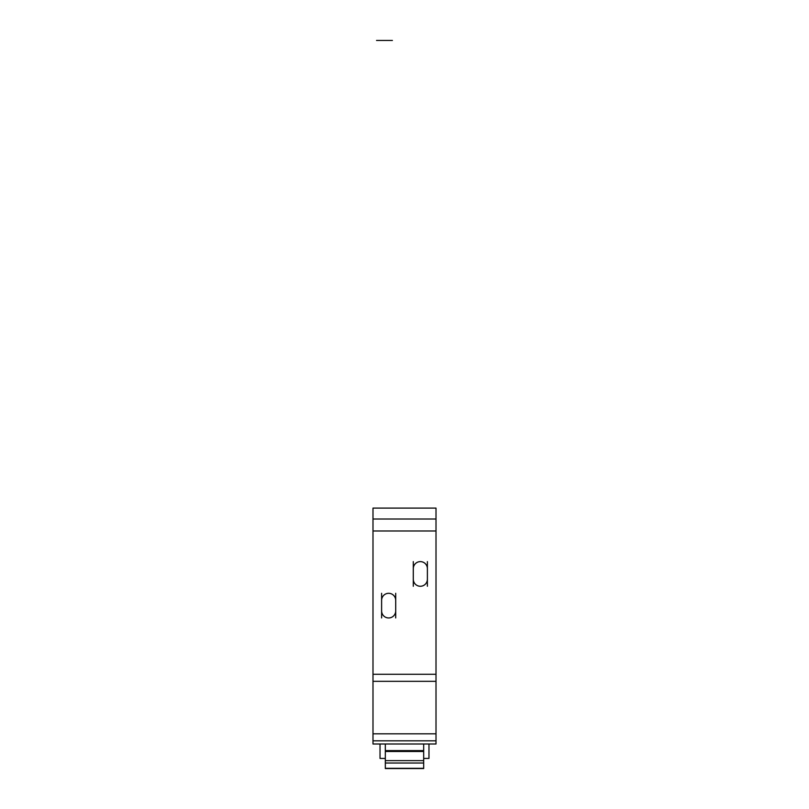 <?xml version="1.0" encoding="UTF-8"?>
<svg xmlns="http://www.w3.org/2000/svg" width="809" height="809" viewBox="0 0 809 809"><rect width="100%" height="100%" fill="white"/><g stroke="black" fill="none" stroke-linecap="round" stroke-linejoin="round"><path stroke-width="1.21" d="M423.683 750.6L385.317 750.6L385.317 768.55L423.683 768.55L423.683 743.997L436.011 743.997L436.011 508.103L372.989 508.103L372.989 743.997L380.028 743.997L380.028 758.427L385.317 758.427M423.683 751.48L385.317 751.48L385.317 743.997L380.028 743.997M423.683 743.997L385.317 743.997M423.683 758.427L428.972 758.427L428.972 743.997M436.011 681.33L372.989 681.33M413.298 568.656L413.298 579.224A7.038 7.038 0 0 0 420.346 586.262A7.038 7.038 0 0 0 427.385 579.224L427.385 568.656A7.038 7.038 0 0 0 420.346 561.618A7.038 7.038 0 0 0 413.298 568.656L413.298 561.618M381.615 610.906A7.038 7.038 0 0 0 388.654 617.955A7.038 7.038 0 0 0 395.702 610.906L395.702 600.349A7.038 7.038 0 0 0 388.654 593.31A7.038 7.038 0 0 0 381.615 600.349L381.615 617.955M427.385 586.262L427.385 579.224M427.385 568.656L427.385 561.618M413.298 579.224L413.298 586.262M395.702 617.955L395.702 610.906M395.702 600.349L395.702 593.31M381.615 593.31L381.615 600.349M392.395 40.45L376.539 40.45M385.317 760.632L423.683 760.632M423.683 763.029L385.317 763.029M385.317 768.317L423.683 768.317M372.989 519.014L436.011 519.014M436.011 530.987L372.989 530.987M372.989 740.822L436.011 740.822M372.989 733.814L436.011 733.814M372.989 674.281L436.011 674.281"/></g></svg>
